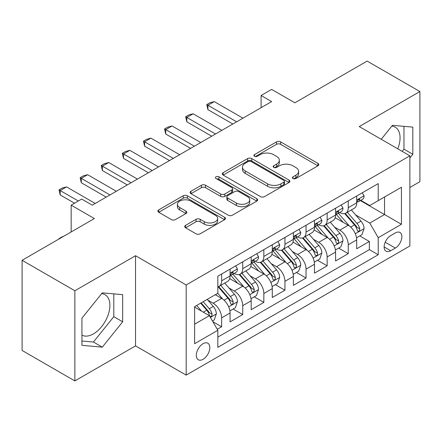 <?xml version="1.0" encoding="UTF-8"?>
<svg xmlns="http://www.w3.org/2000/svg" width="442" height="442" viewBox="0 0 442 442"><rect width="100%" height="100%" fill="white"/><g stroke="black" fill="none" stroke-linecap="round" stroke-linejoin="round"><path stroke-width="0.66" d="M293.024 178.513A2.05 1.182 0 0 0 295.925 178.513L317.931 165.805A2.928 1.691 0 0 0 318.787 164.612A2.928 1.691 0 0 0 317.931 163.413L280.648 141.888A2.928 1.691 0 0 0 276.504 141.888L254.493 154.595A2.05 1.182 0 0 0 253.89 155.429A2.05 1.182 0 0 0 254.493 156.269A2.05 1.182 0 0 0 257.393 156.269L260.244 154.623A9.376 5.415 0 0 1 273.499 154.623L276.604 156.418A9.376 5.415 0 0 1 279.35 160.247A9.376 5.415 0 0 1 276.604 164.07L273.758 165.717A2.05 1.182 0 0 0 273.156 166.551A2.05 1.182 0 0 0 273.758 167.391A2.05 1.182 0 0 0 276.659 167.391L279.504 165.744A9.376 5.415 0 0 1 292.764 165.744L295.869 167.54A9.376 5.415 0 0 1 298.615 171.369A9.376 5.415 0 0 1 295.869 175.192L293.024 176.839A2.05 1.182 0 0 0 292.422 177.673A2.05 1.182 0 0 0 293.024 178.513L293.024 176.839M81.93 335.113A23.277 13.442 120 0 0 93.428 333.887A23.277 13.442 120 0 0 108.638 313.372A23.277 13.442 120 0 0 105.069 294.715A23.277 13.442 120 0 0 101.632 293.665M203.06 359.291A9.553 5.514 120 0 0 209.304 350.871A9.553 5.514 120 0 0 207.839 343.219A9.553 5.514 120 0 0 203.06 343.694A9.553 5.514 120 0 0 196.823 352.108A9.553 5.514 120 0 0 198.287 359.76A9.553 5.514 120 0 0 203.06 359.291M391.805 126.136A23.277 13.442 -60 0 1 395.242 127.185A23.277 13.442 -60 0 1 397.778 148.827M185.568 225.365A2.928 1.691 0 0 0 184.706 226.558A2.928 1.691 0 0 0 185.568 227.757L196.027 233.796A2.928 1.691 0 0 0 200.171 233.796L224.613 219.685A2.928 1.691 0 0 0 225.47 218.486A2.928 1.691 0 0 0 224.613 217.293L187.325 195.762A2.928 1.691 0 0 0 183.181 195.762L158.739 209.878A2.928 1.691 0 0 0 157.882 211.072A2.928 1.691 0 0 0 158.739 212.27L171.374 219.563A2.928 1.691 0 0 0 175.518 219.563L185.983 213.525A2.928 1.691 0 0 0 186.839 212.326A2.928 1.691 0 0 0 185.983 211.132L179.712 207.513A7.834 4.525 0 0 1 177.419 204.315A7.834 4.525 0 0 1 182.259 200.138A7.834 4.525 0 0 1 190.795 201.116L215.342 215.287A7.834 4.525 0 0 1 217.641 218.486A7.834 4.525 0 0 1 212.801 222.669A7.834 4.525 0 0 1 204.259 221.685L200.171 219.326A2.928 1.691 0 0 0 196.027 219.326L185.568 225.365L185.568 227.757M409.878 187.496L419.9 181.706L419.9 91.544L367.142 61.084L294.864 102.815L271.648 89.411L261.095 95.505L271.648 101.599L92.267 205.16L81.715 199.066L71.168 205.16L71.168 231.967M74.858 290.753L74.858 380.916L135.534 345.887L135.534 255.725L74.858 290.753L22.1 260.294L94.378 218.563L71.168 205.16M135.534 255.725L186.181 284.963L409.878 155.816L409.878 245.979L186.181 375.125L186.181 284.963M419.9 91.544L359.23 126.572L409.878 155.816M260.448 196.602A2.928 1.691 0 0 0 264.592 196.602L289.035 182.491A2.928 1.691 0 0 0 289.891 181.292A2.928 1.691 0 0 0 289.035 180.098L251.747 158.573A2.928 1.691 0 0 0 247.608 158.573L223.16 172.684A2.928 1.691 0 0 0 222.304 173.877A2.928 1.691 0 0 0 223.16 175.076L260.448 196.602M216.834 178.955A2.05 1.182 0 0 1 218.917 179.248L218.917 176.811L256.824 198.696A2.928 1.691 0 0 1 257.68 199.889A2.928 1.691 0 0 1 256.824 201.088L232.382 215.199A2.928 1.691 0 0 1 228.238 215.199L190.95 193.673L190.95 191.281A2.928 1.691 0 0 0 190.093 192.474A2.928 1.691 0 0 0 190.95 193.673M190.95 191.281L201.414 185.242A2.928 1.691 0 0 1 205.558 185.242L220.68 193.972A2.928 1.691 0 0 0 224.818 193.972L231.757 189.966A2.928 1.691 0 0 0 232.619 188.767A2.928 1.691 0 0 0 231.757 187.574L216.016 178.485A2.05 1.182 0 0 1 215.414 177.645A2.05 1.182 0 0 1 216.679 176.551A2.05 1.182 0 0 1 218.917 176.811M74.858 380.916L22.1 350.456L22.1 260.294M217.254 329.284L221.635 326.76L212.873 321.699M207.895 300.184L213.193 303.24A11.94 6.89 60 0 1 221.635 317.864L230.072 312.991L230.072 321.881L242.735 314.571L233.133 309.03M228.995 287.996L234.293 291.057A11.94 6.89 60 0 1 242.735 305.676L251.178 300.803L251.178 309.698L263.841 302.389L254.238 296.847M250.1 275.814L255.399 278.874A11.94 6.89 60 0 1 263.841 293.494L272.283 288.62L272.283 297.516L284.941 290.206L275.344 284.659M271.206 263.631L276.504 266.692A11.94 6.89 60 0 1 284.941 281.311L293.383 276.438L293.383 285.333L306.046 278.024L296.444 272.476M292.306 251.448L297.604 254.504A11.94 6.89 60 0 1 306.046 269.128L314.489 264.255L314.489 273.15L327.152 265.835L317.549 260.294M313.411 239.266L318.71 242.321A11.94 6.89 60 0 1 327.152 256.946L335.594 252.067L335.594 260.962L348.252 253.653L348.252 244.757A11.94 6.89 -120 0 0 339.815 230.138L334.511 227.077M338.649 248.111L348.252 253.653M230.072 312.991A11.94 6.89 -120 0 0 221.635 298.367L215.304 294.715M251.178 300.803A11.94 6.89 -120 0 0 242.735 286.184L229.685 278.648M272.283 288.62A11.94 6.89 -120 0 0 263.841 274.001L250.791 266.465M293.383 276.438A11.94 6.89 -120 0 0 284.941 261.819L271.891 254.283M314.489 264.255A11.94 6.89 -120 0 0 306.046 249.631L292.996 242.1M335.594 252.067A11.94 6.89 -120 0 0 327.152 237.448L314.102 229.912M395.314 232.94L390.673 235.619A9.254 5.343 120 0 0 384.628 243.774A9.254 5.343 120 0 0 386.048 251.189A9.254 5.343 120 0 0 390.673 250.73L395.314 248.05A9.254 5.343 120 0 0 401.358 239.895A9.254 5.343 120 0 0 399.938 232.481A9.254 5.343 120 0 0 395.314 232.94M194.618 324.196L209.392 315.671L217.834 330.29L217.834 347.346L378.219 254.752L378.219 237.691L369.777 223.072L355.617 214.895M217.834 330.29L194.618 343.694L194.618 306.654L217.834 293.25L217.834 276.195L378.219 183.596L378.219 200.651L401.435 187.248L401.435 224.287L378.219 237.691M234.183 273.449L234.293 273.515A11.94 6.89 60 0 0 240.266 274.106L248.708 269.228A11.94 6.89 -120 0 0 251.178 263.763L251.178 256.94M255.288 261.266L255.399 261.327A11.94 6.89 60 0 0 261.366 261.918L269.808 257.045A11.94 6.89 -120 0 0 272.283 251.581L272.283 244.757M276.394 249.084L276.504 249.144A11.94 6.89 60 0 0 282.471 249.736L290.913 244.862A11.94 6.89 -120 0 0 293.383 239.398L293.383 232.575M297.494 236.895L297.604 236.962A11.94 6.89 60 0 0 303.577 237.553L312.013 232.68A11.94 6.89 -120 0 0 314.489 227.216L314.489 220.392M318.599 224.713L318.71 224.779A11.94 6.89 60 0 0 324.677 225.37L333.119 220.497A11.94 6.89 -120 0 0 335.594 215.027L335.594 208.204M217.834 337.113L369.357 249.631L369.357 241.47L356.694 248.78L356.694 239.884A11.94 6.89 -120 0 0 348.252 225.265L335.202 217.729M339.705 212.53L339.815 212.591A11.94 6.89 -120 0 0 345.782 213.182A11.94 6.89 -120 0 0 348.252 207.718L348.252 200.895M345.782 213.182L354.224 208.309A11.94 6.89 -120 0 0 356.694 202.845L356.694 196.021M221.635 274.001L221.635 280.825A11.94 6.89 60 0 1 219.16 286.289A11.94 6.89 60 0 1 217.834 286.77M219.16 286.289L227.602 281.416A11.94 6.89 -120 0 0 230.072 275.952L230.072 269.128M242.735 261.813L242.735 268.637A11.94 6.89 60 0 1 240.266 274.106M263.841 249.631L263.841 256.454A11.94 6.89 60 0 1 261.366 261.918M284.941 237.448L284.941 244.271A11.94 6.89 60 0 1 282.471 249.736M306.046 225.265L306.046 232.089A11.94 6.89 60 0 1 303.577 237.553M327.152 213.077L327.152 219.901A11.94 6.89 60 0 1 324.677 225.37M327.152 256.946L327.152 265.835M306.046 269.128L306.046 278.024M284.941 281.311L284.941 290.206M263.841 293.494L263.841 302.389M242.735 305.676L242.735 314.571M221.635 317.864L221.635 326.76M209.392 315.671L194.618 307.14M369.777 223.072L384.551 214.541L384.551 196.999L401.435 187.248M360.385 200.591L401.435 224.287M360.805 200.348L369.777 205.524L378.219 200.651M135.534 345.887L186.181 375.125M261.095 95.505L261.095 107.688M359.755 235.923L369.357 241.47M369.357 249.631L378.219 254.752M409.878 157.96L412.828 154.286L412.828 127.13L392.463 125.313L381.236 139.28M81.93 345.329L102.295 347.147L122.661 321.815L122.661 294.659L102.295 292.842L81.93 318.174L81.93 345.329M402.192 151.379L403.966 149.169L403.966 126.34M403.966 149.169L412.828 154.286M81.93 341.003L93.428 342.031L113.793 316.699L113.793 293.869M113.793 316.699L122.661 321.815M93.428 342.031L102.295 347.147M293.842 178.8L295.869 177.629A9.376 5.415 0 0 0 298.615 173.805L298.615 171.369M279.35 160.247L279.35 162.684A9.376 5.415 0 0 1 276.604 166.507L274.576 167.678M317.892 165.827L280.648 144.324A2.928 1.691 0 0 0 276.504 144.324L255.31 156.556M288.996 182.513L251.747 161.01A2.928 1.691 0 0 0 247.608 161.01L223.199 175.098M283.858 182.132A2.05 1.182 0 0 0 284.455 181.292A2.05 1.182 0 0 0 283.858 180.458L251.128 161.562A2.05 1.182 0 0 0 248.227 161.562L245.222 163.297A9.376 5.415 0 0 0 242.476 167.12A9.376 5.415 0 0 0 245.222 170.949L267.598 183.866A9.376 5.415 0 0 0 280.852 183.866L283.858 182.132L283.858 184.568A2.05 1.182 0 0 0 284.455 183.728L284.455 181.292M242.476 167.12L242.476 169.557A9.376 5.415 0 0 0 245.222 173.386L245.222 170.949M283.858 184.568L280.852 186.303A9.376 5.415 0 0 1 267.598 186.303L245.222 173.386M190.988 193.695L201.414 187.679L201.414 185.242M232.619 188.767L232.619 191.204A2.928 1.691 0 0 1 231.757 192.403L224.818 196.408A2.928 1.691 0 0 1 220.68 196.408L205.558 187.679A2.928 1.691 0 0 0 201.414 187.679M218.917 179.248L256.785 201.11M236.371 203.027A7.834 4.525 0 0 0 244.907 204.011A7.834 4.525 0 0 0 249.747 199.828A7.834 4.525 0 0 0 247.448 196.629L238.802 191.64A2.928 1.691 0 0 0 234.658 191.64L227.718 195.646A2.928 1.691 0 0 0 226.862 196.839A2.928 1.691 0 0 0 227.718 198.038L236.371 203.027L236.371 205.464A7.834 4.525 0 0 0 244.907 206.447A7.834 4.525 0 0 0 249.747 202.265L249.747 199.828M226.862 196.839L226.862 199.276A2.928 1.691 0 0 0 227.718 200.475L227.718 198.038M236.371 205.464L227.718 200.475M217.641 218.486L217.641 220.923A7.834 4.525 0 0 1 212.801 225.105A7.834 4.525 0 0 1 204.259 224.122L200.171 221.762A2.928 1.691 0 0 0 196.027 221.762L185.607 227.779M177.419 204.315L177.419 206.751A7.834 4.525 0 0 0 179.712 209.95L179.712 207.513M185.944 213.547L179.712 209.95M224.575 219.707L187.325 198.198A2.928 1.691 0 0 0 183.181 198.198L158.777 212.293M356.517 237.796L361.97 234.647L364.081 228.553A7.906 4.564 -120 0 0 360.998 221.127L351.357 209.967M349.429 226.039L338.406 213.276M343.158 222.32L336.76 214.917A18.951 10.94 -120 0 0 336.174 214.254M344.705 213.613L354.456 224.906A7.906 4.564 60 0 1 357.28 230.354L357.854 231.293L358.921 231.138L359.639 230.271L359.81 228.89A7.906 4.564 -120 0 0 356.992 223.442L347.351 212.282M345.279 213.431L355.76 225.564A4.028 2.326 60 0 1 356.777 227.138L359.81 228.89M362.285 192.795L364.081 195.9A7.906 4.564 60 0 1 362.446 199.397L358.434 201.712A7.906 4.564 -120 0 0 359.81 199.894L359.644 199.193L358.655 199.386L357.28 201.353A7.906 4.564 60 0 1 356.694 202.48M356.959 202.082L356.992 202.082A7.906 4.564 -120 0 0 358.434 201.712M236.614 121.821L207.917 105.251L207.917 109.638L206.757 104.583L209.922 102.754L214.248 101.599L242.945 118.169M232.818 124.014L207.917 109.638M214.248 101.599L207.917 105.251L206.757 104.583M335.412 249.979L340.865 246.829L342.975 240.735A7.906 4.564 -120 0 0 339.898 233.31L330.257 222.149M328.323 238.221L317.301 225.459M322.052 234.503L315.654 227.1A18.951 10.94 -120 0 0 315.069 226.442M323.605 225.796L333.356 237.089A7.906 4.564 60 0 1 336.174 242.536L336.749 243.476L337.821 243.327L338.533 242.454L338.705 241.072A7.906 4.564 -120 0 0 335.887 235.625L326.246 224.464M324.174 225.613L334.655 237.746A4.028 2.326 60 0 1 335.671 239.321L338.705 241.072M314.312 262.161L319.765 259.012L321.875 252.923A7.906 4.564 -120 0 0 318.793 245.498L309.151 234.332M307.218 250.404L296.201 237.647M300.947 246.691L294.554 239.282A18.951 10.94 -120 0 0 293.963 238.625M302.499 237.984L312.251 249.271A7.906 4.564 60 0 1 315.074 254.719L315.649 255.658L316.715 255.509L317.433 254.636L317.605 253.26A7.906 4.564 -120 0 0 314.787 247.813L305.14 236.647M303.074 237.796L313.549 249.929A4.028 2.326 60 0 1 314.566 251.504L317.605 253.26M293.206 274.349L298.659 271.2L300.77 265.106A7.906 4.564 -120 0 0 297.693 257.68L288.046 246.514M286.118 262.587L275.095 249.829M279.847 258.874L273.449 251.465A18.951 10.94 -120 0 0 272.863 250.807M281.394 250.166L291.151 261.454A7.906 4.564 60 0 1 293.969 266.907L294.543 267.841L295.61 267.692L296.328 266.824L296.499 265.443A7.906 4.564 -120 0 0 293.681 259.995L284.04 248.829M281.968 249.979L292.449 262.112A4.028 2.326 60 0 1 293.466 263.692L296.499 265.443M272.106 286.532L277.559 283.383L279.664 277.289A7.906 4.564 -120 0 0 276.587 269.863L266.946 258.703M265.012 274.769L253.995 262.012M258.741 271.057L252.343 263.653A18.951 10.94 -120 0 0 251.758 262.99M260.294 262.349L270.045 273.642A7.906 4.564 60 0 1 272.863 279.09L273.438 280.029L274.51 279.874L275.222 279.007L275.399 277.626A7.906 4.564 -120 0 0 272.576 272.178L262.935 261.018M260.868 262.167L271.344 274.3A4.028 2.326 60 0 1 272.36 275.874L275.399 277.626M341.185 204.977L342.975 208.083A7.906 4.564 60 0 1 341.34 211.585L337.329 213.9A7.906 4.564 -120 0 0 338.705 212.077L338.539 211.375L337.55 211.574L336.174 213.541A7.906 4.564 60 0 1 335.594 214.663M335.854 214.271L335.887 214.271A7.906 4.564 -120 0 0 337.329 213.9M215.514 134.003L186.811 117.434L186.811 121.821L185.651 116.765L188.817 114.937L193.143 113.782L221.845 130.351M211.712 136.197L186.811 121.821M193.143 113.782L186.811 117.434L185.651 116.765M320.08 217.16L321.875 220.271A7.906 4.564 60 0 1 320.235 223.768L316.229 226.083A7.906 4.564 -120 0 0 317.605 224.26L317.439 223.558L316.45 223.757L315.074 225.724A7.906 4.564 60 0 1 314.489 226.845M314.754 226.453L314.787 226.453A7.906 4.564 -120 0 0 316.229 226.083M194.408 146.192L165.711 129.622L165.711 134.009L164.546 128.948L167.711 127.125L172.037 125.964L200.74 142.534M190.612 148.385L165.711 134.009M172.037 125.964L165.711 129.622L164.546 128.948M298.98 229.348L300.77 232.453A7.906 4.564 60 0 1 299.135 235.951L295.123 238.266A7.906 4.564 -120 0 0 296.499 236.442L296.333 235.741L295.344 235.94L293.969 237.907A7.906 4.564 60 0 1 293.383 239.034M293.648 238.636L293.681 238.636A7.906 4.564 -120 0 0 295.123 238.266M173.308 158.374L144.606 141.805L144.606 146.192L143.446 141.136L146.611 139.307L150.937 138.147L179.634 154.717M169.507 160.568L144.606 146.192M150.937 138.147L144.606 141.805L143.446 141.136M277.874 241.531L279.664 244.636A7.906 4.564 60 0 1 278.029 248.133L274.018 250.448A7.906 4.564 -120 0 0 275.399 248.631L275.228 247.929L274.244 248.122L272.863 250.089A7.906 4.564 60 0 1 272.283 251.216M272.543 250.818L272.576 250.818A7.906 4.564 -120 0 0 274.018 250.448M152.203 170.557L123.5 153.987L123.5 158.374L122.34 153.319L125.506 151.49L129.832 150.335L158.534 166.905M148.401 172.75L123.5 158.374M129.832 150.335L123.5 153.987L122.34 153.319M251.001 298.715L256.454 295.565L258.564 289.471A7.906 4.564 -120 0 0 255.482 282.046L245.84 270.885M243.907 286.957L232.89 274.195M237.636 283.239L231.243 275.836A18.951 10.94 -120 0 0 230.652 275.178M239.188 274.532L248.94 285.825A7.906 4.564 60 0 1 251.763 291.272L252.338 292.212L253.404 292.063L254.122 291.19L254.294 289.808A7.906 4.564 -120 0 0 251.476 284.361L241.829 273.2M239.763 274.349L250.244 286.482A4.028 2.326 60 0 1 251.255 288.057L254.294 289.808M256.769 253.714L258.564 256.819A7.906 4.564 60 0 1 256.924 260.321L252.918 262.636A7.906 4.564 -120 0 0 254.294 260.813L254.128 260.111L253.139 260.31L251.763 262.277A7.906 4.564 60 0 1 251.178 263.399M251.443 263.007L251.476 263.007A7.906 4.564 -120 0 0 252.918 262.636M131.097 182.739L102.4 166.17L102.4 170.557L101.24 165.501L104.406 163.673L108.732 162.518L137.429 179.087M127.302 184.933L102.4 170.557M108.732 162.518L102.4 166.17L101.24 165.501M229.895 310.897L235.348 307.748L237.459 301.659A7.906 4.564 -120 0 0 234.382 294.234L224.74 283.068M222.807 299.14L217.757 293.295M216.536 295.427L215.713 294.477M218.083 286.714L227.84 298.007A7.906 4.564 60 0 1 230.658 303.455L231.232 304.394L232.304 304.245L233.017 303.372L233.188 301.997A7.906 4.564 -120 0 0 230.37 296.549L220.729 285.383M218.657 286.532L229.138 298.665A4.028 2.326 60 0 1 230.155 300.24L233.188 301.997M235.669 265.896L237.459 269.007A7.906 4.564 60 0 1 235.824 272.504L231.812 274.819A7.906 4.564 -120 0 0 233.188 272.996L233.022 272.294L232.033 272.493L230.658 274.46A7.906 4.564 60 0 1 230.072 275.581M230.337 275.189L230.37 275.189A7.906 4.564 -120 0 0 231.812 274.819M109.997 194.928L81.295 178.358L81.295 182.739L80.135 177.684L83.3 175.861L87.626 174.7L116.329 191.27M106.196 197.121L81.295 182.739M87.626 174.7L81.295 178.358L80.135 177.684M212.453 320.969L214.248 319.936L216.359 313.842A7.906 4.564 -120 0 0 213.276 306.416L207.204 299.389M201.541 311.135L196.657 305.477M195.43 307.61L194.618 306.671M200.662 303.162L206.734 310.19A7.906 4.564 60 0 1 209.552 315.643L210.132 316.577L211.199 316.428L211.911 315.56L212.088 314.179A7.906 4.564 -120 0 0 209.265 308.731L203.198 301.704M201.154 302.881L208.033 310.848A4.028 2.326 60 0 1 209.049 312.428L212.088 314.179M59.029 238.973L59.029 238.608L62.195 236.779L63.372 236.464M59.344 238.79L59.029 238.608M78.339 201.016L60.189 190.541L60.189 194.928L59.029 189.872L62.195 188.043L66.521 186.883L95.223 203.453M74.543 203.209L60.189 194.928M66.521 186.883L60.189 190.541L59.029 189.872M213.193 303.24L221.635 298.367M234.293 291.057L242.735 286.184M255.399 278.874L263.841 274.001M276.504 266.692L284.941 261.819M297.604 254.504L306.046 249.631M318.71 242.321L327.152 237.448M339.815 230.138L348.252 225.265M348.252 207.718L356.694 202.845M221.635 280.825L230.072 275.952M242.735 268.637L251.178 263.763M263.841 256.454L272.283 251.581M284.941 244.271L293.383 239.398M306.046 232.089L314.489 227.216M327.152 219.901L335.594 215.027M348.252 244.757L356.694 239.884M385.192 242.205L395.314 248.05M384.131 246.951L390.673 250.73M295.869 177.629L295.869 175.192M273.758 167.391L273.758 165.717M276.604 166.507L276.604 164.07M254.493 156.269L254.493 154.595M276.504 144.324L276.504 141.888M280.648 144.324L280.648 141.888M317.931 165.805L317.931 163.413M223.16 175.076L223.16 172.684M247.608 161.01L247.608 158.573M251.747 161.01L251.747 158.573M289.035 182.491L289.035 180.098M267.598 186.303L267.598 183.866M280.852 186.303L280.852 183.866M205.558 187.679L205.558 185.242M220.68 196.408L220.68 193.972M224.818 196.408L224.818 193.972M231.757 192.403L231.757 189.966M256.824 201.088L256.824 198.696M196.027 221.762L196.027 219.326M200.171 221.762L200.171 219.326M204.259 224.122L204.259 221.685M185.983 213.525L185.983 211.132M158.739 212.27L158.739 209.878M183.181 198.198L183.181 195.762M187.325 198.198L187.325 195.762M224.613 219.685L224.613 217.293M355.313 233.741L364.031 228.707M356.992 223.442L360.998 221.127M350.688 227.083L354.456 224.906M364.031 195.812L356.694 200.044M358.788 199.303L359.81 199.894M334.207 245.923L342.926 240.89M335.887 235.625L339.898 233.31M329.583 239.266L333.356 237.089M313.107 258.106L321.82 253.073M314.787 247.813L318.793 245.498M308.477 251.448L312.251 249.271M292.002 270.289L300.72 265.261M293.681 259.995L297.693 257.68M287.377 263.636L291.151 261.454M270.896 282.477L279.615 277.443M272.576 272.178L276.587 269.863M266.272 275.819L270.045 273.642M342.926 207.994L335.594 212.226M337.688 211.486L338.705 212.077M321.82 220.177L314.489 224.409M316.582 223.669L317.605 224.26M300.72 232.359L293.383 236.597M295.477 235.857L296.499 236.442M279.615 244.548L272.283 248.78M274.377 248.039L275.399 248.631M249.796 294.659L258.509 289.626M251.476 284.361L255.482 282.046M245.172 288.002L248.94 285.825M258.509 256.73L251.178 260.962M253.272 260.222L254.294 260.813M228.691 306.842L237.409 301.809M230.37 296.549L234.382 294.234M224.066 300.184L227.84 298.007M237.409 268.913L230.072 273.145M232.172 272.405L233.188 272.996M210.398 317.406L216.304 313.997M209.265 308.731L213.276 306.416M203.32 312.163L206.734 310.19"/></g></svg>
